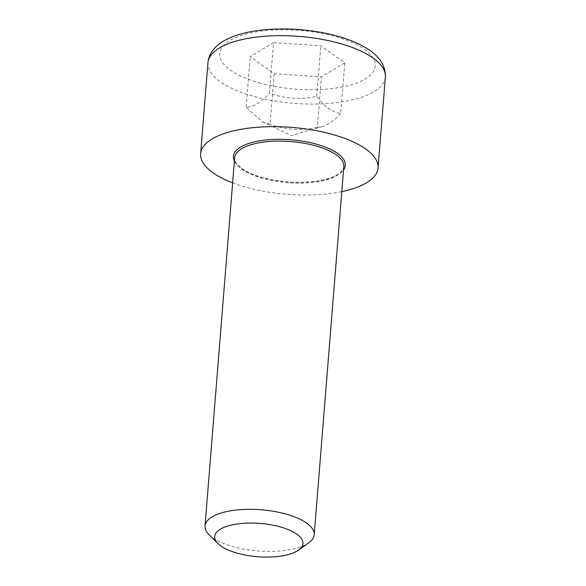 <?xml version="1.0" encoding="UTF-8"?>
<svg xmlns="http://www.w3.org/2000/svg" width="586" height="586" viewBox="0 0 586 586"><rect width="100%" height="100%" fill="white"/><g stroke="black" fill="none" stroke-linecap="round" stroke-linejoin="round"><path stroke-width="0.44" stroke-dasharray="2.93 2.2" d="M209.077 534.74A54.762 20.649 -175.4 0 0 257.95 550.95A54.762 20.649 -175.4 0 0 308.793 542.761M232.627 182.839A88.991 33.556 -175.4 0 0 341.806 191.622M273.508 42.639L250.178 56.63L274.145 73.741L321.443 76.861L344.773 62.87L320.806 45.759L273.508 42.639L269.443 93.196C284.84 98.8 300.603 99.84 316.74 96.324C324.358 106.586 332.35 112.292 340.7 113.435L344.773 62.87M316.74 96.324L320.806 45.759M274.145 73.741L270.08 124.298L262.528 121.917L246.113 107.187C253.518 107.091 261.297 102.425 269.443 93.196M246.113 107.187L250.178 56.63M340.7 113.435C336.196 118.343 332.218 121.807 328.768 123.814L322.659 126.517L317.37 127.426L321.443 76.861M317.37 127.426C301.241 130.949 285.477 129.902 270.08 124.298M343.828 166.527A54.762 20.649 4.6 0 1 262.301 178.291A54.762 20.649 4.6 0 1 234.649 157.744C234.429 159.524 235.14 161.538 236.766 163.78L241.491 168.248C246.384 171.801 253.225 174.848 262.001 177.375C280.928 182.422 299.673 183.594 318.227 180.898C329.134 178.994 336.642 176.086 340.752 172.167C342.729 170.204 343.755 168.329 343.828 166.527M234.378 161.106A56.131 21.162 -175.4 0 0 261.73 177.426A56.131 21.162 -175.4 0 0 343.557 169.896M385.368 77A88.991 33.556 4.6 0 1 252.881 96.111A88.991 33.556 4.6 0 1 207.957 62.724M259.085 82.773A78.041 29.425 -175.4 0 0 365.173 78.971A78.041 29.425 -175.4 0 0 335.866 36.735A78.041 29.425 -175.4 0 0 229.778 40.529A78.041 29.425 -175.4 0 0 259.085 82.773M322.659 126.517L291.374 135.593L262.528 121.917"/><path stroke-width="0.88" d="M298.589 550.078L308.793 542.761A54.762 20.649 -175.4 0 0 314.199 534.762A54.762 20.649 -175.4 0 0 274.336 511.446A54.762 20.649 -175.4 0 0 212.103 516.881A54.762 20.649 -175.4 0 0 205.019 525.979A54.762 20.649 -175.4 0 0 209.077 534.74L217.985 543.596A44.265 16.694 4.6 0 1 220.431 529.158A44.265 16.694 4.6 0 1 279.324 526.653A44.265 16.694 4.6 0 1 298.589 550.078A44.265 16.694 4.6 0 1 257.488 556.7A44.265 16.694 4.6 0 1 217.985 543.596M341.806 191.622A88.991 33.556 -175.4 0 0 378.043 168.006A88.991 33.556 -175.4 0 0 313.276 130.121A88.991 33.556 -175.4 0 0 212.139 138.948A88.991 33.556 -175.4 0 0 200.632 153.73A88.991 33.556 -175.4 0 0 232.627 182.839M205.019 525.979L234.649 157.744A54.762 20.649 4.6 0 1 241.732 148.646A54.762 20.649 4.6 0 1 303.966 143.211A54.762 20.649 4.6 0 1 343.828 166.527L314.199 534.762M343.557 169.896A56.131 21.162 -175.4 0 0 310.294 142.632A56.131 21.162 -175.4 0 0 240.641 147.042A56.131 21.162 -175.4 0 0 234.378 161.106M219.464 47.942A88.991 33.556 4.6 0 1 320.593 39.116A88.991 33.556 4.6 0 1 385.368 77C385.625 65.625 379.457 56.109 366.88 48.455C356.193 41.884 342.649 36.867 326.263 33.402C305.614 29.154 285.118 27.938 264.777 29.74C251.482 30.992 240.084 33.607 230.584 37.585C224.064 40.295 218.746 43.825 214.644 48.162C210.748 52.322 208.521 57.179 207.957 62.724A88.991 33.556 4.6 0 1 219.464 47.942M207.957 62.724L200.632 153.73M385.368 77L378.043 168.006"/></g></svg>
